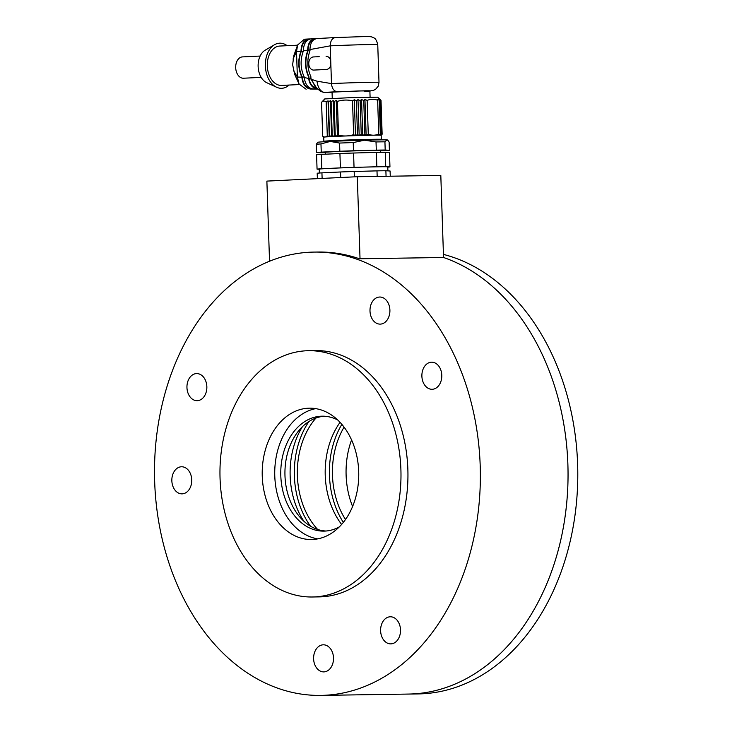 <?xml version="1.0" encoding="UTF-8"?>
<svg xmlns="http://www.w3.org/2000/svg" width="732" height="732" viewBox="0 0 732 732"><rect width="100%" height="100%" fill="white"/><g stroke="black" fill="none" stroke-linecap="round" stroke-linejoin="round"><path stroke-width="1.1" d="M302.426 426.701A71.846 52.796 -90.9 0 0 303.862 521.211M351.57 439.923A71.846 52.796 -90.9 0 0 352.586 506.507M344.086 427.131A71.846 52.796 -90.9 0 0 345.486 519.519M341.853 424.34A75.945 55.815 -90.9 0 0 343.335 522.383M340.06 422.337A71.846 52.796 -90.9 0 0 341.615 524.432M315.968 418.036A71.846 52.796 -90.9 0 0 317.661 529.465M308.886 421.55A75.945 55.815 -90.9 0 0 310.478 526.162M315.748 408.63A65.688 48.275 -90.9 0 0 274.738 474.391A65.688 48.275 -90.9 0 0 317.725 538.871M358.698 471.509A65.688 48.275 -90.9 0 0 309.471 408.172A65.688 48.275 -90.9 0 0 262.212 474.583A65.688 48.275 -90.9 0 0 311.475 539.521A65.688 48.275 -90.9 0 0 358.698 471.509M400.898 469.459A123.159 90.512 -90.9 0 0 308.602 350.701A123.159 90.512 -90.9 0 0 219.975 475.224A123.159 90.512 -90.9 0 0 312.344 596.992A123.159 90.512 -90.9 0 0 400.898 469.459M312.344 596.992L319.308 596.882A123.159 90.512 -90.9 0 0 407.861 469.358A123.159 90.512 -90.9 0 0 315.565 350.601L308.602 350.701M369.999 311.054A13.551 9.955 89.1 0 1 379.743 297.027A13.551 9.955 89.1 0 1 389.909 310.423A13.551 9.955 89.1 0 1 380.155 324.12A13.551 9.955 89.1 0 1 369.999 311.054M421.888 376.221A13.551 9.955 89.1 0 1 431.633 362.194A13.551 9.955 89.1 0 1 441.799 375.589A13.551 9.955 89.1 0 1 432.045 389.287A13.551 9.955 89.1 0 1 421.888 376.221M171.846 480.796A13.551 9.955 89.1 0 1 181.582 466.769A13.551 9.955 89.1 0 1 191.747 480.165A13.551 9.955 89.1 0 1 181.994 493.862A13.551 9.955 89.1 0 1 171.846 480.796M186.953 387.612A13.551 9.955 89.1 0 1 196.698 373.585A13.551 9.955 89.1 0 1 206.854 386.981A13.551 9.955 89.1 0 1 197.109 400.678A13.551 9.955 89.1 0 1 186.953 387.612M313.607 658.837A13.551 9.955 89.1 0 1 323.352 644.81A13.551 9.955 89.1 0 1 333.508 658.196A13.551 9.955 89.1 0 1 323.764 671.894A13.551 9.955 89.1 0 1 313.607 658.837M380.613 630.81A13.551 9.955 89.1 0 1 390.348 616.783A13.551 9.955 89.1 0 1 400.514 630.179A13.551 9.955 89.1 0 1 390.76 643.876A13.551 9.955 89.1 0 1 380.613 630.81M480.201 465.854A221.686 162.916 -90.9 0 0 314.065 252.083A221.686 162.916 -90.9 0 0 154.534 476.221A221.686 162.916 -90.9 0 0 320.799 695.4A221.686 162.916 -90.9 0 0 480.201 465.854M269.532 261.251L266.878 181.097L357.298 176.714L360.025 258.762L443.537 257.49A221.686 162.916 89.1 0 1 480.137 276.614A221.686 162.916 89.1 0 1 563.805 524.762A221.686 162.916 89.1 0 1 408.493 694.064A221.686 162.916 -90.9 0 0 567.886 464.518A221.686 162.916 -90.9 0 0 443.537 257.49L359.467 258.771A221.686 162.916 -90.9 0 0 317.679 252.028L314.065 252.083M324.212 416.224A57.471 42.236 -90.9 0 0 284.94 474.235A57.471 42.236 -90.9 0 0 325.96 531.02M337.717 419.976A57.471 42.236 -90.9 0 0 322.126 416.188A57.471 42.236 -90.9 0 0 280.768 474.299A57.471 42.236 -90.9 0 0 323.873 531.121A57.471 42.236 -90.9 0 0 339.346 526.857M443.436 254.397A221.686 162.916 89.1 0 1 489.882 276.458A221.686 162.916 89.1 0 1 573.549 524.606A221.686 162.916 89.1 0 1 418.237 693.918L320.799 695.4M357.298 176.714L440.81 175.442L443.537 257.49M377.639 100.247L378.764 134.093C375.324 135.502 371.819 135.557 368.269 134.249L366.146 135.347L364.948 99.451L367.144 100.403C370.593 98.994 374.089 98.939 377.639 100.247L377.511 99.259L379.213 100.257L378.801 99.278L380.915 100.321L377.648 97.182L351.168 97.631L324.724 98.939L321.915 101.94M380.311 100.275L381.436 134.121L379.99 135.173L380.338 134.093L378.7 135.155L378.764 134.093M364.865 134.331L362.743 135.429L361.553 99.534L363.74 100.485L364.865 134.331L366.146 135.347A28.74 0.476 -1.9 0 1 378.7 135.155A28.74 0.476 178.1 0 1 379.99 135.173A28.74 0.476 178.1 0 1 380.311 135.182A28.74 0.476 178.1 0 1 380.814 135.2A28.74 0.476 178.1 0 1 381.162 135.255L382.141 134.231L381.162 135.255L382.04 134.166L380.814 135.2L381.436 134.121M352.513 100.815L353.629 134.661C348.661 136.198 343.637 136.39 338.541 135.219L337.434 136.308L336.244 100.412L337.425 101.373C342.393 99.836 347.425 99.644 352.513 100.815L354.297 99.744L356.365 100.696L357.985 99.634L360.126 100.586L361.553 99.534M357.985 99.634L359.174 135.53L357.481 134.542L355.496 135.649L353.629 134.661M366.146 135.347A28.74 0.476 178.1 0 0 362.743 135.429L361.251 134.432L359.174 135.53A28.74 0.476 178.1 0 0 355.496 135.649L354.297 99.744M361.251 134.432L360.126 100.586M322.547 101.291L321.568 102.315C323.05 100.824 324.578 100.696 326.161 101.922L328.046 100.815L328.439 101.794L330.443 100.687L331.111 101.656L332.237 135.502L334.378 136.445A28.74 0.476 178.1 0 1 337.434 136.308L335.247 135.365L334.378 136.445L333.188 100.549L334.121 101.519L336.244 100.412M331.111 101.656L333.188 100.549M330.443 100.687L331.633 136.582L329.565 135.64L329.235 136.71L327.286 135.768C325.804 137.25 324.267 137.387 322.693 136.161L323.736 137.186M332.237 135.502L331.633 136.582A28.74 0.476 178.1 0 0 329.235 136.71L328.046 100.815M382.04 134.166L380.915 100.321M356.365 100.696L357.481 134.542M335.247 135.365L334.121 101.519M379.213 100.257L380.338 134.093M328.439 101.794L329.565 135.64M362.743 135.429A28.74 0.476 178.1 0 0 359.174 135.53M334.378 136.445A28.74 0.476 178.1 0 0 332.959 136.518A28.74 0.476 178.1 0 0 331.633 136.582M324.358 141.743L323.864 141.285A28.74 0.476 -1.9 0 1 323.864 141.276A28.74 0.476 -1.9 0 1 333.097 140.617A28.74 0.476 -1.9 0 1 373.686 139.3A28.74 0.476 -1.9 0 1 381.308 139.373A28.74 0.476 -1.9 0 1 381.299 139.373L380.841 139.867M363.74 100.485L364.948 99.451M337.434 136.308A28.74 0.476 -1.9 0 1 355.496 135.649M323.864 141.276L323.727 137.177A28.74 0.476 -1.9 0 1 323.727 137.177A28.74 0.476 -1.9 0 1 329.235 136.71M381.162 135.255A28.74 0.476 -1.9 0 1 381.171 135.264A28.74 0.476 -1.9 0 1 381.171 135.274L381.793 134.606M379.972 99.36L381.015 100.385L382.141 134.231M338.541 135.219L337.425 101.373M368.269 134.249L367.144 100.403M326.161 101.922L327.286 135.768M322.693 136.161L321.568 102.315M370.09 97.136L369.88 90.878L358.543 90.96L332.053 92.131L332.255 98.39M323.901 92.406L332.053 92.287L323.901 92.406L320.534 91.409L314.852 86.266L311.75 79.44L317.038 81.188C317.761 87.447 320.094 91.18 324.038 92.406L337.324 91.71C333.929 91.271 331.98 88.572 331.486 83.594A28.328 0.467 -1.9 0 1 362.038 82.487A28.328 0.467 -1.9 0 1 379.002 82.359L377.749 44.615A28.328 0.467 -1.9 0 0 360.785 44.753A28.328 0.467 -1.9 0 0 330.233 45.851C330.397 40.855 332.163 38.091 335.531 37.561L360.739 36.692C372.853 36.426 370.914 36.673 373.896 37.918C375.397 38.311 376.687 40.535 377.749 44.615M326.216 56.318L326.097 56.318C328.22 56.355 329.766 57.709 330.718 60.381L330.864 64.956C330.105 67.692 328.659 69.192 326.536 69.449L313.689 70.08A6.57 4.831 -90.9 0 0 313.808 70.071L319.628 69.796M317.038 81.188L331.486 83.594L330.864 64.956M335.402 37.561L317.002 38.54C312.555 39.272 310.203 42.95 309.956 49.566L309.993 50.709C306.845 59.548 307.129 68.195 310.862 76.65L310.944 79.184L316.654 88.096M315.163 39.153C310.679 39.912 308.3 43.636 308.035 50.316L308.053 50.819C304.878 59.621 305.162 68.268 308.913 76.759L308.959 78.269L311.292 78.965M308.913 76.759L308.556 76.759C304.805 68.305 304.521 59.658 307.696 50.828L308.053 50.819M308.959 78.269C310.029 84.18 312.656 87.492 316.846 88.197M307.696 50.828L307.669 50.078C307.925 43.261 310.359 39.455 314.97 38.65L316.114 38.631M314.97 38.65L311.027 38.86C306.186 39.702 303.624 43.719 303.332 50.911L303.341 51.048C300.111 59.878 300.395 68.524 304.201 76.979L304.219 77.491L308.611 78.489L308.556 76.759M304.219 77.491C305.18 84.299 308.016 88.096 312.729 88.911L317.249 88.691M316.691 88.7C312.39 87.977 309.7 84.573 308.611 78.489M312.729 88.911L317.404 88.837M302.124 76.915L301.849 77.098C298.025 68.68 297.723 60.061 300.953 51.249L301.209 51.505C298.116 60.143 298.418 68.616 302.124 76.915L304.567 77.253M309.032 39.473C304.302 40.251 301.74 44.149 301.346 51.158M302.206 77.089C303.121 83.97 305.939 87.785 310.679 88.526L310.844 88.517M317.642 89.066L310.505 89.029C305.601 88.252 302.719 84.299 301.849 77.18L301.849 77.098M306.122 89.24L299.068 84.024L297.366 77.061L296.515 51.624L297.613 44.991L304.457 39.189M300.989 51.158C301.291 43.883 303.908 39.821 308.822 38.979L310.121 38.961M304.274 39.199L308.822 38.979M310.505 89.029L317.487 88.92M297.613 44.991L293.898 55.403L292.626 64.709L294.667 74.335L299.068 84.024M299.351 84.555L281.628 85.415A19.709 13.359 -92.8 0 1 267.326 66.383A19.709 13.359 -92.8 0 1 279.716 46.052L297.531 45.192M289.094 85.058A22.582 15.308 -92.8 0 1 276.614 87.245A22.582 15.308 -92.8 0 1 265.387 66.475A22.582 15.308 -92.8 0 1 274.546 44.716A22.582 15.308 -92.8 0 1 287.182 45.695M274.546 44.716L265.149 50.215A17.239 11.694 87.2 0 0 258.149 66.832A17.239 11.694 87.2 0 0 266.723 82.689L276.614 87.245M261.168 77.372L243.454 78.223A10.678 7.238 -92.8 0 1 235.704 67.92A10.678 7.238 -92.8 0 1 242.42 56.904L260.135 56.044M319.207 56.666L313.369 56.95A6.57 4.831 -90.9 0 0 308.767 63.666A6.57 4.831 -90.9 0 0 313.689 70.08M376.028 141.944L364.554 140.205L353.217 142.566A36.948 0.613 178.1 0 0 339.575 143.06L330.205 141.441L320.973 143.93A36.948 0.613 178.1 0 0 316.233 144.305L317.743 142.292A34.898 0.576 -1.9 0 1 330.205 141.441A34.898 0.576 -1.9 0 1 364.554 140.205A34.898 0.576 -1.9 0 1 386.963 139.904A34.898 0.576 -1.9 0 1 387.484 139.977L387.933 140.398L386.963 139.904L384.931 141.825A36.948 0.613 178.1 0 0 376.028 141.944L376.303 150.151A36.948 0.613 -1.9 0 1 385.197 150.033L384.931 141.825M353.217 142.566L353.492 150.765L376.303 150.151M385.197 150.033L389.406 150.289L389.131 142.081L387.933 140.398M339.575 143.06L339.849 151.259A36.948 0.613 -1.9 0 1 353.492 150.765M320.973 143.93L321.247 152.137L339.849 151.259M316.233 144.305L316.498 152.512A36.948 0.613 -1.9 0 1 321.247 152.137M325.273 152.723A36.948 0.613 -1.9 0 1 320.708 152.768L316.498 152.512M389.406 150.289A36.948 0.613 -1.9 0 1 384.657 150.664L380.658 150.847M380.713 152.329L380.649 150.481A27.706 0.458 178.1 0 0 362.441 150.655A27.706 0.458 178.1 0 0 325.255 152.32L325.319 154.205M319.243 169.257L317.057 169.129L316.581 154.763A36.948 0.613 -1.9 0 1 321.321 154.388L339.923 153.519A36.948 0.613 -1.9 0 1 353.565 153.025L376.376 152.402A36.948 0.613 -1.9 0 1 385.27 152.283L389.479 152.54L389.955 166.905A36.948 0.613 -1.9 0 1 387.768 167.106M385.27 152.283L385.755 166.649L389.955 166.905M376.376 152.402L376.852 166.768A36.948 0.613 -1.9 0 1 385.755 166.649M353.565 153.025L354.041 167.381L376.852 166.768M339.923 153.519L340.398 167.875A36.948 0.613 -1.9 0 1 354.041 167.381M321.321 154.388L321.796 168.753L340.398 167.875M317.057 169.129A36.948 0.613 -1.9 0 1 321.796 168.753M387.896 170.867L387.768 166.878A34.276 0.567 178.1 0 0 365.241 167.088A34.276 0.567 178.1 0 0 319.243 169.147L319.372 173.026M390.266 176.211L390.092 171.004L385.883 170.748A36.948 0.613 178.1 0 0 376.989 170.867L354.178 171.489A36.948 0.613 178.1 0 0 340.536 171.974L321.934 172.853A36.948 0.613 178.1 0 0 317.194 173.228L317.368 178.645M322.117 178.416L321.934 172.853M340.719 177.519L340.536 171.974M354.361 176.851L354.178 171.489M377.172 176.412L376.989 170.867M386.066 176.275L385.883 170.748M337.324 91.71L365.735 90.786C372.744 90.777 372.368 90.942 364.609 91.299M330.718 60.381L330.233 45.851L309.956 49.566M310.944 79.184L311.75 79.44M310.322 49.794L308.035 50.316M307.669 50.078L303.332 50.911M303.652 51.158L301.209 51.505M300.953 51.249L296.515 51.624L293.001 59.082M301.849 77.18L297.366 77.061L293.376 70.327M381.308 139.373L381.171 135.264M369.889 90.997L373.228 90.484L375.598 89.295L378.188 86.211L379.002 82.359"/></g></svg>
